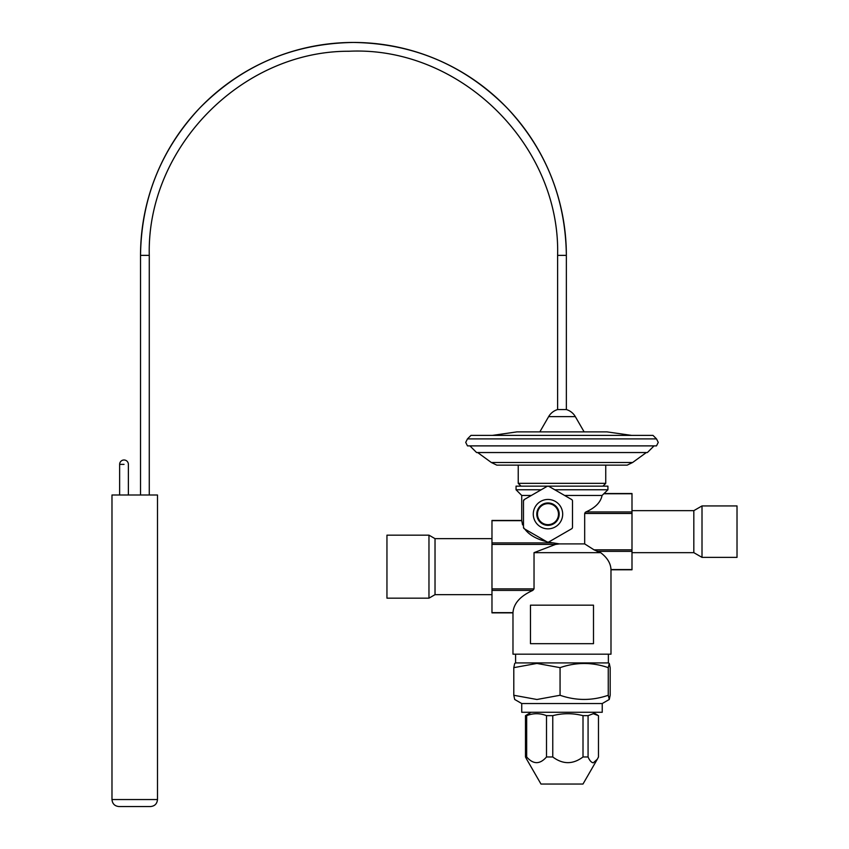 <?xml version="1.0" encoding="UTF-8"?>
<svg xmlns="http://www.w3.org/2000/svg" width="849" height="849" viewBox="0 0 849 849"><rect width="100%" height="100%" fill="white"/><g stroke="black" fill="none" stroke-linecap="round" stroke-linejoin="round"><path stroke-width="1.27" d="M631.996 510.652L693.824 510.652L693.824 552.657L702.006 557.379L737.017 557.379L737.017 505.93L702.006 505.93L702.006 557.379M491.974 594.661L435.028 594.661L435.028 538.659L428.968 535.157L386.953 535.157L386.953 598.163L428.968 598.163L428.968 535.157M516.054 489.777L521.732 495.455L531.357 495.455L541.184 489.777L516.054 489.777L516.054 486.148L607.916 486.148L607.916 489.777L554.779 489.777M521.732 495.455L521.732 520.448L491.974 520.448L491.974 612.872L512.976 612.872L512.976 654.176L610.993 654.176L610.983 569.552C610.696 563.269 607.247 557.644 600.636 552.657L594.045 549.844L584.674 543.901L584.674 513.465L585.906 511.947C595.319 507.766 600.71 502.268 602.058 495.455L607.916 489.777M522.559 524.884L521.732 520.448M523.483 501.016L524.353 499.499A1.751 1.751 0 0 0 523.483 501.016L523.483 527.293A1.751 1.751 0 0 0 524.353 528.8L523.483 527.293M512.976 612.872L512.987 612.638C513.656 603.459 520.267 596.051 532.811 590.405L534.032 588.888L534.032 552.657L600.636 552.657M546.618 541.662C536.451 539.126 529.171 534.923 524.778 529.044L546.618 541.662M534.032 552.657L555.479 544.432L559.449 543.901L547.106 541.938A1.751 1.751 0 0 0 548.857 541.938L571.61 528.8A1.751 1.751 0 0 0 572.491 527.293L572.491 501.016A1.751 1.751 0 0 0 571.61 499.499L549.207 486.562A2.451 2.451 0 0 0 546.756 486.562L524.353 499.499M559.449 543.901L584.674 543.901M564.606 495.455L602.058 495.455M604.17 493.524L631.996 493.524L631.996 511.947L585.906 511.947L585.099 512.488M631.996 511.947L631.996 569.785L610.993 569.785M524.353 528.8L547.106 541.938M530.476 643.669L593.493 643.669L593.493 605.167L530.476 605.167L530.476 643.669M562.229 510.525A14.698 14.698 0 0 0 544.358 499.902A14.698 14.698 0 0 0 533.734 517.773A14.698 14.698 0 0 0 551.606 528.396A14.698 14.698 0 0 0 562.229 510.525M558.844 511.385A11.207 11.207 0 0 0 545.217 503.298A11.207 11.207 0 0 0 537.13 516.914A11.207 11.207 0 0 0 550.746 525.011A11.207 11.207 0 0 0 558.844 511.385M537.81 516.744A10.506 10.506 0 0 0 550.577 524.332A10.506 10.506 0 0 0 558.164 511.565A10.506 10.506 0 0 0 545.398 503.977A10.506 10.506 0 0 0 537.81 516.744M602.238 703.534L521.732 703.534L521.732 712.279L602.238 712.279L602.238 703.534L609.274 699.47L610.176 695.267L610.176 667.654L609.274 663.451L608.255 667.654C592.231 662.103 576.163 662.103 560.064 667.654L536.929 663.43L513.794 667.654L514.696 663.451L515.598 662.92L608.372 662.92L608.372 654.176M521.732 703.534L514.696 699.47L513.794 695.267L536.929 699.491L560.064 695.267C576.089 700.818 592.146 700.818 608.255 695.267L609.274 699.47M513.794 695.267L513.794 667.654M560.064 695.267L560.064 667.654M608.255 695.267L608.255 667.654M588.07 756.968L588.07 715.654L593.281 713.701L598.481 715.654L598.481 756.968L597.325 759.208L593.281 762.827C591.339 762.498 589.599 760.555 588.07 756.968L583.008 756.968C572.937 764.535 562.855 764.535 552.763 756.968L546.512 756.968C539.9 764.535 533.289 764.535 526.667 756.968L525.489 756.968L526.645 759.208L540.983 784.041L582.987 784.041L597.325 759.208M531.177 712.279L525.489 715.654L525.489 756.968M526.667 756.968L526.667 715.654L525.489 715.654M526.667 715.654C533.246 713.075 539.858 713.075 546.512 715.654L546.512 756.968M552.763 756.968L552.763 715.654L546.512 715.654M552.763 715.654C562.781 713.075 572.863 713.075 583.008 715.654L583.008 756.968M588.07 715.654L583.008 715.654M521.031 486.148L518.23 483.346L605.74 483.346L605.74 465.146L627.146 465.146L496.814 465.146L491.338 462.493L632.632 462.493L627.146 465.146M566.357 409.558L566.357 255.369C565.593 198.655 545.865 149.562 507.193 108.078C464.87 65.277 413.622 43.405 353.439 42.45A212.919 212.919 -90 0 0 140.52 255.369C141.295 198.655 161.013 149.562 199.685 108.078C242.007 65.277 293.266 43.405 353.439 42.45L353.439 42.45A212.919 212.919 -90 0 1 566.357 255.369L557.613 255.369L557.613 409.558L566.357 409.558A15.399 15.399 0 0 1 575.325 416.626L584.133 431.886M557.613 409.558A15.399 15.399 0 0 0 548.645 416.626L575.325 416.626M492.399 435.388L516.903 431.886L607.067 431.886L631.571 435.388M545.122 435.388L652.998 435.388L656.5 438.891L467.47 438.891L470.972 435.388L545.122 435.388M656.5 438.891L658.251 442.393L656.5 445.884L654.048 445.884L647.394 452.538L476.576 452.538L469.922 445.884L467.47 445.884L579.496 445.884M469.922 445.884L654.048 445.884M111.983 799.546C112.397 803.801 114.732 806.136 118.987 806.55L150.496 806.55C154.741 806.136 157.076 803.801 157.49 799.546L157.49 494.999L111.983 494.999L111.983 799.546L157.49 799.546M491.974 520.681L521.742 520.681M491.974 542.914L553.633 542.914M631.996 493.757L603.926 493.757M631.996 513.465L584.674 513.465M631.996 549.844L594.045 549.844M631.996 551.362L597.027 551.362M631.996 569.552L610.983 569.552M491.974 544.432L555.479 544.432M491.974 612.638L512.987 612.638M491.974 590.405L532.811 590.405M491.974 588.888L534.032 588.888M140.52 494.999L140.52 255.369L149.275 255.369C146.601 147.864 241.519 50.876 349.056 51.248C459.691 45.942 560.542 144.648 557.613 255.369M124.018 464.371L119.635 464.371L119.635 494.999M631.996 552.657L693.824 552.657M693.824 510.652L702.006 505.93M491.974 538.659L435.028 538.659M435.028 594.661L428.968 598.163M515.598 662.92L515.598 654.176M608.372 662.92L609.274 663.451M592.793 712.279L597.325 714.9M602.939 486.148L605.74 483.346M548.645 416.626L539.837 431.886M467.47 438.891L465.719 442.393L467.47 445.884M646.333 452.538L632.632 462.493M477.637 452.538L491.338 462.493M518.23 483.346L518.23 465.146M149.275 255.369L149.275 494.999M119.635 464.371A4.372 4.372 0 0 1 124.007 459.988A4.372 4.372 0 0 1 128.379 464.371L128.379 494.999"/></g></svg>
